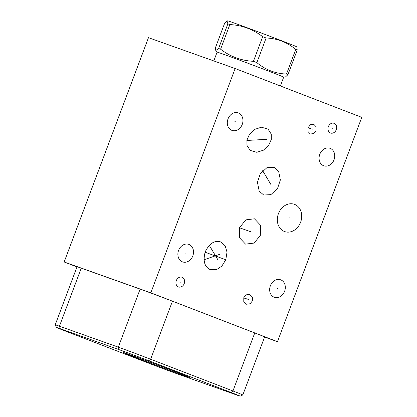 <?xml version="1.0" encoding="UTF-8"?>
<svg xmlns="http://www.w3.org/2000/svg" width="417" height="417" viewBox="0 0 417 417"><rect width="100%" height="100%" fill="white"/><g stroke="black" fill="none" stroke-linecap="round" stroke-linejoin="round"><path stroke-width="0.63" d="M65.479 331.098A22.742 0.276 20.6 0 1 56.42 327.454A22.742 0.276 20.6 0 1 60.283 328.732L119.158 349.686A22.742 0.276 20.6 0 1 148.812 360.762L231.122 392.501A22.742 0.276 20.6 0 1 240.176 396.15A22.742 0.276 20.6 0 1 236.314 394.863L177.444 373.908A22.742 0.276 20.6 0 1 147.79 362.837L65.479 331.098M183.986 375.561A35.7 0.438 20.6 0 1 146.492 361.643A35.7 0.438 20.6 0 1 123.213 352.454A35.7 0.438 20.6 0 1 129.28 354.466A35.7 0.438 20.6 0 1 166.774 368.378A35.7 0.438 20.6 0 1 190.048 377.573A35.7 0.438 20.6 0 1 183.986 375.561M56.42 327.454L55.221 324.817A24.791 0.302 20.6 0 1 55.221 324.812A24.791 0.302 20.6 0 1 59.433 326.209L118.308 347.163A24.791 0.302 20.6 0 1 150.631 359.235L232.947 390.974A24.791 0.302 20.6 0 1 242.819 394.951A24.791 0.302 20.6 0 1 242.814 394.951L240.176 396.15M55.221 324.812L77.041 266.771A24.791 0.302 20.6 0 1 81.252 268.167L140.122 289.122A24.791 0.302 20.6 0 1 172.45 301.194L254.761 332.933A24.791 0.302 20.6 0 1 264.633 336.91L242.819 394.951M76.978 266.932L64.161 261.991L150.834 292.838L277.467 341.669L264.571 337.077M64.161 261.991L148.473 37.681L235.146 68.529L361.779 117.359L277.467 341.669M150.834 292.838L235.146 68.529M284.603 291.285A9.289 7.626 -70.4 0 1 274.37 297.29A9.289 7.626 -70.4 0 1 270.367 285.796A9.289 7.626 -70.4 0 1 280.599 279.791A9.289 7.626 -70.4 0 1 284.603 291.285M192.816 255.892A9.289 7.626 -70.4 0 1 182.583 261.902A9.289 7.626 -70.4 0 1 178.585 250.403A9.289 7.626 -70.4 0 1 188.818 244.398A9.289 7.626 -70.4 0 1 192.816 255.892M242.241 124.402A9.289 7.626 -70.4 0 1 232.008 130.406A9.289 7.626 -70.4 0 1 228.01 118.913A9.289 7.626 -70.4 0 1 238.243 112.908A9.289 7.626 -70.4 0 1 242.241 124.402M334.027 159.794A9.289 7.626 -70.4 0 1 323.795 165.799A9.289 7.626 -70.4 0 1 319.792 154.306A9.289 7.626 -70.4 0 1 330.024 148.296A9.289 7.626 -70.4 0 1 334.027 159.794M184.225 283.612A5.155 4.233 -70.4 0 1 178.544 286.948A5.155 4.233 -70.4 0 1 176.323 280.563A5.155 4.233 -70.4 0 1 182.005 277.232A5.155 4.233 -70.4 0 1 184.225 283.612M336.264 129.697A5.155 4.233 -70.4 0 1 330.582 133.028A5.155 4.233 -70.4 0 1 328.361 126.648A5.155 4.233 -70.4 0 1 334.043 123.312A5.155 4.233 -70.4 0 1 336.264 129.697M243.799 297.655L246.108 294.855L249.647 294.397L252.405 297.055L252.384 300.965L250.075 303.769L246.536 304.228L243.778 301.564L243.799 297.655M308.095 127.618L310.488 124.683L313.777 124.287L316.117 126.763L316.008 130.672L313.615 133.607L310.331 134.008L307.991 131.527L308.095 127.618M300.615 222.219A14.48 11.89 -70.4 0 1 284.665 231.581A14.48 11.89 -70.4 0 1 278.431 213.666A14.48 11.89 -70.4 0 1 294.376 204.304A14.48 11.89 -70.4 0 1 300.615 222.219M271.274 134.154L271.3 139.445L268.73 145.236L263.45 150.172L256.836 152.309L250.179 150.412L246.958 145.377L246.932 140.086L249.502 134.29L254.782 129.353L261.396 127.216L268.048 129.114L271.274 134.154M210.293 269.648C204.497 266.89 202.808 260.948 205.221 251.821C209.412 243.377 214.578 240.077 220.713 241.928L225.211 245.853L227.01 252.17L225.79 259.749L221.87 266.082L216.559 269.632L210.293 269.648M239.671 227.484L245.889 219.848L254.459 218.81L260.583 225.269L260.312 235.443L254.094 243.08L245.524 244.117L239.4 237.659L239.671 227.484M263.69 195.015L259.192 191.09L257.44 182.349L260.276 173.806L266.911 167.681L274.11 167.295L278.608 171.225L280.36 179.962L277.524 188.51L270.888 194.63L263.69 195.015M225.79 259.749L205.081 252.217M213.796 60.929L217.101 52.13A35.565 0.433 20.6 0 1 223.142 54.137A35.565 0.433 -159.4 0 1 260.495 67.997A35.565 0.433 -159.4 0 1 283.69 77.155L280.375 85.97M283.685 77.161L285.603 76.843L287.954 74.638A41.914 0.511 -159.4 0 0 286.5 74.044C275.345 73.632 265.467 69.821 256.862 62.618A41.914 0.511 -159.4 0 0 253.421 61.32L262.679 36.696A41.914 0.511 20.6 0 1 266.119 37.994C277.274 38.406 287.151 42.216 295.752 49.42A41.914 0.511 20.6 0 1 297.212 50.009L296.857 47.288L296.341 46.662A36.691 0.448 20.6 0 0 272.077 37.092A36.691 0.448 20.6 0 0 233.89 22.925A36.691 0.448 20.6 0 0 227.666 20.85L227.02 20.959L227.864 23.863A41.914 0.511 20.6 0 1 228.824 24.207A41.914 0.511 20.6 0 1 229.85 24.572C242.068 25.218 253.01 29.258 262.679 36.696M227.02 20.959L224.669 23.164L215.412 47.793L215.771 50.514L218.607 48.487A41.914 0.511 20.6 0 1 219.571 48.831A41.914 0.511 -159.4 0 1 220.593 49.196C230.262 56.629 241.203 60.674 253.421 61.32M256.862 62.618L266.119 37.994M286.5 74.044L295.752 49.42M220.593 49.196L229.85 24.572M218.607 48.487L227.864 23.863M287.954 74.638L297.212 50.009M148.139 362.144L148.395 361.466M156.5 365.37L156.766 364.656L156.5 365.37M277.274 288.465L277.691 288.616M185.492 253.077L185.909 253.223M234.917 121.582L235.334 121.733M326.699 156.974L327.116 157.12M180.066 282.012L180.483 282.163M332.104 128.097L332.521 128.248M247.886 299.239L248.303 299.385M248.522 299.442L243.7 297.947M311.843 129.072L312.265 129.218M312.187 129.192L308.054 127.732M289.315 217.867L289.732 218.018M258.905 139.69L259.322 139.836M266.645 139.335L246.859 140.461M215.292 255.71L215.719 255.861L215.292 255.71M219.483 254.396L204.028 259.796M217.622 259.348L209.287 245.337M249.778 231.388L250.2 231.539M250.539 231.659L239.556 227.791M268.689 181.082L269.111 181.233M271.019 184.715L262.684 170.709M60.283 328.732L59.433 326.209L81.252 268.167M231.122 392.501L232.947 390.974L254.761 332.933M148.812 360.762L150.631 359.235L172.45 301.194M119.158 349.686L118.308 347.163L140.122 289.122M217.101 52.135L215.771 50.514"/></g></svg>
